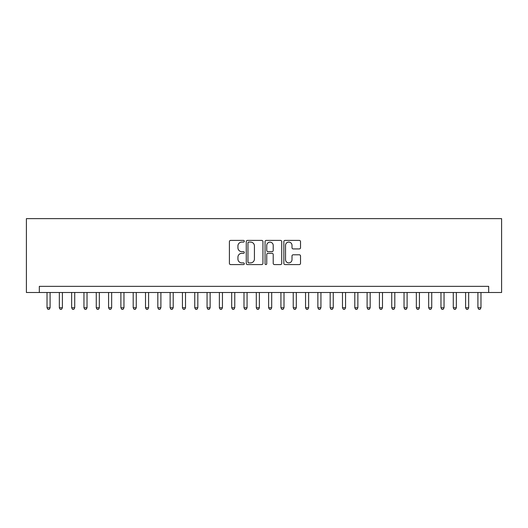 <?xml version="1.0" encoding="UTF-8"?>
<svg xmlns="http://www.w3.org/2000/svg" width="528" height="528" viewBox="0 0 528 528"><rect width="100%" height="100%" fill="white"/><g stroke="black" fill="none" stroke-linecap="round" stroke-linejoin="round"><path stroke-width="0.79" d="M244.306 241.25A0.845 0.845 0 0 0 243.454 240.405L230.617 240.405A1.208 1.208 0 0 0 229.409 241.613L229.409 263.366A1.208 1.208 0 0 0 230.617 264.574L243.454 264.574A0.845 0.845 0 0 0 244.306 263.729A0.845 0.845 0 0 0 243.454 262.885L241.798 262.885A3.868 3.868 0 0 1 237.93 259.017L237.93 257.202A3.868 3.868 0 0 1 241.798 253.334L243.454 253.334A0.845 0.845 0 0 0 244.306 252.49A0.845 0.845 0 0 0 243.454 251.645L241.798 251.645A3.868 3.868 0 0 1 237.93 247.777L237.93 245.962A3.868 3.868 0 0 1 241.798 242.095L243.454 242.095A0.845 0.845 0 0 0 244.306 241.25M299.317 248.926A1.208 1.208 0 0 0 300.524 247.718L300.524 241.613A1.208 1.208 0 0 0 299.317 240.405L285.054 240.405A1.208 1.208 0 0 0 283.846 241.613L283.846 263.366A1.208 1.208 0 0 0 285.054 264.574L299.317 264.574A1.208 1.208 0 0 0 300.524 263.366L300.524 255.994A1.208 1.208 0 0 0 299.317 254.786L293.212 254.786A1.208 1.208 0 0 0 292.004 255.994L292.004 259.651A3.234 3.234 0 0 1 288.77 262.885A3.234 3.234 0 0 1 285.542 259.651L285.542 245.329A3.234 3.234 0 0 1 288.77 242.095A3.234 3.234 0 0 1 292.004 245.329L292.004 247.718A1.208 1.208 0 0 0 293.212 248.926L299.317 248.926M488.671 292.499L501.6 292.499L501.6 218.632L26.4 218.632L26.4 292.499L488.671 292.499L488.671 286.341L39.329 286.341L39.329 292.499M262.944 241.613A1.208 1.208 0 0 0 261.736 240.405L247.474 240.405A1.208 1.208 0 0 0 246.266 241.613L246.266 263.366A1.208 1.208 0 0 0 247.474 264.574L261.736 264.574A1.208 1.208 0 0 0 262.944 263.366L262.944 241.613M266.264 240.405L280.526 240.405A1.208 1.208 0 0 1 281.734 241.613L281.734 263.366A1.208 1.208 0 0 1 280.526 264.574L274.421 264.574A1.208 1.208 0 0 1 273.214 263.366L273.214 254.542A1.208 1.208 0 0 0 272.006 253.334L267.96 253.334A1.208 1.208 0 0 0 266.752 254.542L266.752 263.729A0.845 0.845 0 0 1 265.901 264.574A0.845 0.845 0 0 1 265.056 263.729L265.056 241.613A1.208 1.208 0 0 1 266.264 240.405M248.807 242.095A0.845 0.845 0 0 0 247.955 242.946L247.955 262.033A0.845 0.845 0 0 0 248.807 262.885L250.556 262.885A3.868 3.868 0 0 0 254.423 259.017L254.423 245.962A3.868 3.868 0 0 0 250.556 242.095L248.807 242.095M273.214 245.388A3.234 3.234 0 0 0 269.98 242.161A3.234 3.234 0 0 0 266.752 245.388L266.752 250.437A1.208 1.208 0 0 0 267.96 251.645L272.006 251.645A1.208 1.208 0 0 0 273.214 250.437L273.214 245.388M47.018 292.499L47.018 307.765L50.101 307.765L50.101 292.499M50.101 307.765L49.177 309.368L47.942 309.368L47.018 307.765M59.334 292.499L59.334 307.765L62.41 307.765L62.41 292.499M62.41 307.765L61.486 309.368L60.258 309.368L59.334 307.765M71.643 292.499L71.643 307.765L74.719 307.765L74.719 292.499M74.719 307.765L73.795 309.368L72.567 309.368L71.643 307.765M83.952 292.499L83.952 307.765L87.034 307.765L87.034 292.499M87.034 307.765L86.11 309.368L84.876 309.368L83.952 307.765M96.261 292.499L96.261 307.765L99.343 307.765L99.343 292.499M99.343 307.765L98.419 309.368L97.185 309.368L96.261 307.765M108.577 292.499L108.577 307.765L111.652 307.765L111.652 292.499M111.652 307.765L110.728 309.368L109.501 309.368L108.577 307.765M120.886 292.499L120.886 307.765L123.961 307.765L123.961 292.499M123.961 307.765L123.037 309.368L121.81 309.368L120.886 307.765M133.195 292.499L133.195 307.765L136.277 307.765L136.277 292.499M136.277 307.765L135.353 309.368L134.119 309.368L133.195 307.765M145.51 292.499L145.51 307.765L148.586 307.765L148.586 292.499M148.586 307.765L147.662 309.368L146.434 309.368L145.51 307.765M157.819 292.499L157.819 307.765L160.895 307.765L160.895 292.499M160.895 307.765L159.971 309.368L158.743 309.368L157.819 307.765M170.128 292.499L170.128 307.765L173.21 307.765L173.21 292.499M173.21 307.765L172.286 309.368L171.052 309.368L170.128 307.765M182.437 292.499L182.437 307.765L185.519 307.765L185.519 292.499M185.519 307.765L184.595 309.368L183.361 309.368L182.437 307.765M194.753 292.499L194.753 307.765L197.828 307.765L197.828 292.499M197.828 307.765L196.904 309.368L195.677 309.368L194.753 307.765M207.062 292.499L207.062 307.765L210.137 307.765L210.137 292.499M210.137 307.765L209.213 309.368L207.986 309.368L207.062 307.765M219.371 292.499L219.371 307.765L222.453 307.765L222.453 292.499M222.453 307.765L221.529 309.368L220.295 309.368L219.371 307.765M231.686 292.499L231.686 307.765L234.762 307.765L234.762 292.499M234.762 307.765L233.838 309.368L232.61 309.368L231.686 307.765M243.995 292.499L243.995 307.765L247.071 307.765L247.071 292.499M247.071 307.765L246.147 309.368L244.919 309.368L243.995 307.765M256.304 292.499L256.304 307.765L259.387 307.765L259.387 292.499M259.387 307.765L258.463 309.368L257.228 309.368L256.304 307.765M268.613 292.499L268.613 307.765L271.696 307.765L271.696 292.499M271.696 307.765L270.772 309.368L269.537 309.368L268.613 307.765M280.929 292.499L280.929 307.765L284.005 307.765L284.005 292.499M284.005 307.765L283.081 309.368L281.853 309.368L280.929 307.765M293.238 292.499L293.238 307.765L296.314 307.765L296.314 292.499M296.314 307.765L295.39 309.368L294.162 309.368L293.238 307.765M305.547 292.499L305.547 307.765L308.629 307.765L308.629 292.499M308.629 307.765L307.705 309.368L306.471 309.368L305.547 307.765M317.863 292.499L317.863 307.765L320.938 307.765L320.938 292.499M320.938 307.765L320.014 309.368L318.787 309.368L317.863 307.765M330.172 292.499L330.172 307.765L333.247 307.765L333.247 292.499M333.247 307.765L332.323 309.368L331.096 309.368L330.172 307.765M342.481 292.499L342.481 307.765L345.563 307.765L345.563 292.499M345.563 307.765L344.639 309.368L343.405 309.368L342.481 307.765M354.79 292.499L354.79 307.765L357.872 307.765L357.872 292.499M357.872 307.765L356.948 309.368L355.714 309.368L354.79 307.765M367.105 292.499L367.105 307.765L370.181 307.765L370.181 292.499M370.181 307.765L369.257 309.368L368.029 309.368L367.105 307.765M379.414 292.499L379.414 307.765L382.49 307.765L382.49 292.499M382.49 307.765L381.566 309.368L380.338 309.368L379.414 307.765M391.723 292.499L391.723 307.765L394.805 307.765L394.805 292.499M394.805 307.765L393.881 309.368L392.647 309.368L391.723 307.765M404.039 292.499L404.039 307.765L407.114 307.765L407.114 292.499M407.114 307.765L406.19 309.368L404.963 309.368L404.039 307.765M416.348 292.499L416.348 307.765L419.423 307.765L419.423 292.499M419.423 307.765L418.499 309.368L417.272 309.368L416.348 307.765M428.657 292.499L428.657 307.765L431.739 307.765L431.739 292.499M431.739 307.765L430.815 309.368L429.581 309.368L428.657 307.765M440.966 292.499L440.966 307.765L444.048 307.765L444.048 292.499M444.048 307.765L443.124 309.368L441.89 309.368L440.966 307.765M453.281 292.499L453.281 307.765L456.357 307.765L456.357 292.499M456.357 307.765L455.433 309.368L454.205 309.368L453.281 307.765M465.59 292.499L465.59 307.765L468.666 307.765L468.666 292.499M468.666 307.765L467.742 309.368L466.514 309.368L465.59 307.765M477.899 292.499L477.899 307.765L480.982 307.765L480.982 292.499M480.982 307.765L480.058 309.368L478.823 309.368L477.899 307.765"/></g></svg>
